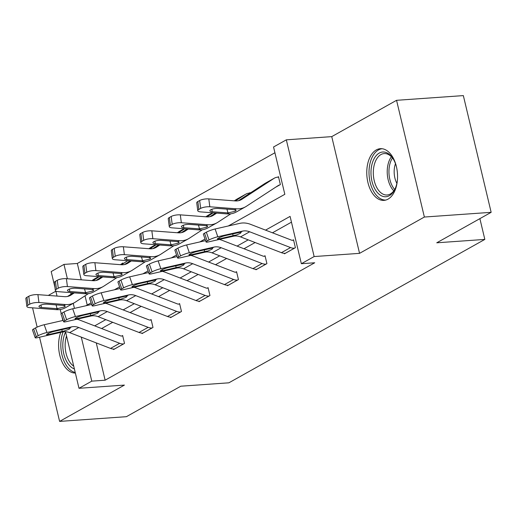 <?xml version="1.0" encoding="UTF-8"?>
<svg xmlns="http://www.w3.org/2000/svg" width="517" height="517" viewBox="0 0 517 517"><rect width="100%" height="100%" fill="white"/><g stroke="black" fill="none" stroke-linecap="round" stroke-linejoin="round"><path stroke-width="0.78" d="M376.298 149.924A25.908 15.329 -94 0 0 367.257 179.102A25.908 15.329 -94 0 0 383.989 200.376A25.908 15.329 -94 0 0 388.028 199.135A25.908 15.329 -94 0 0 397.062 169.957A25.908 15.329 -94 0 0 380.338 148.683A25.908 15.329 -94 0 0 376.298 149.924M60.728 332.379A25.908 15.329 -94 0 0 60.98 359.289A25.908 15.329 -94 0 0 75.366 373.054M228.294 225.981L284.828 194.308L273.551 146.99L286.334 139.829L314.142 256.555L301.359 263.715L290.089 216.39L265.564 230.13M331.746 136.624L359.554 253.349L424.367 217.037L491.15 212.325L463.342 95.6L396.558 100.311L331.746 136.624L286.334 139.829M55.862 291.194L48.307 295.427M54.944 287.329L51.189 271.574L63.972 264.413L67.384 278.76M274.928 152.761L77.324 263.47L63.972 264.413M424.367 217.037L396.558 100.311M32.552 307.841L37.14 327.112M39.544 337.207L59.604 421.4L124.416 385.094L78.998 388.299L65.523 331.727M491.15 212.325L436.749 242.803L484.83 239.41L228.876 382.813L180.795 386.205L126.387 416.689L59.604 421.4M484.83 239.41L479.886 218.633M77.324 263.47L81.221 279.807M85.034 295.814L87.224 305.017M250.118 193.119L250.002 192.647L249.091 193.158M275.639 187.225L280.363 184.575L278.482 176.691L277.571 177.202M96.252 342.9L105.132 380.195L314.717 262.772L301.359 263.715M291.459 222.161L272.472 232.799M255.12 242.525L243.992 248.755M226.64 258.481L215.511 264.717M198.16 274.437L187.038 280.673M169.679 290.392L158.557 296.629M141.199 306.348L130.077 312.585M112.719 322.304L101.597 328.541M113.443 349.053L113.559 349.55L124.513 343.411L122.639 335.527L121.721 336.037M141.923 333.097L142.039 333.594L152.993 327.455L151.113 319.571L150.201 320.081M170.403 317.134L170.52 317.638L181.473 311.499L179.593 303.615L178.682 304.125M198.883 301.178L199 301.676L209.954 295.543L208.073 287.652L207.162 288.169M227.364 285.222L227.48 285.72L238.434 279.587L236.553 271.696L235.642 272.207M255.844 269.267L255.96 269.764L266.914 263.631L265.034 255.741L264.122 256.251M284.324 253.311L284.44 253.808L295.394 247.675L293.514 239.785L292.603 240.295M359.554 253.349L314.142 256.555M105.132 380.195L91.78 381.139L78.998 388.299M85.893 305.767L91.102 302.846M114.373 289.811L119.582 286.89M142.854 273.848L148.062 270.934M171.334 257.893L176.543 254.978M199.814 241.937L205.023 239.022M70.693 292.622L71.062 294.179M73.246 303.337L74.442 308.371M62.841 320.482L62.053 317.154M61.206 313.612L60.224 309.502M57.032 296.092L55.842 291.09M81.292 337.123L91.78 381.139M248.205 239.856L237.083 246.092M219.731 255.812L208.603 262.048M191.251 271.768L180.123 278.004M162.771 287.723L151.643 293.96M134.291 303.679L123.162 309.916M105.811 319.635L94.682 325.872M114.477 349.04L114.419 349.04A11.626 9.028 -119.3 0 1 110.548 348.419L69.653 332.631A16.609 12.899 60.7 0 0 62.473 331.985L37.806 337.607A6.643 0.937 160.8 0 1 35.182 337.743A6.643 0.937 160.8 0 1 36.345 336.722L38.168 335.701L35.466 327.933L33.644 328.961L36.345 336.722M122.742 335.966L121.669 336.037A3.322 2.579 -119.3 0 1 120.564 335.863L79.67 320.075A24.913 19.349 60.7 0 0 76.93 319.222M63.184 320.404L44.229 324.728L46.931 332.489A6.643 0.937 160.8 0 0 38.168 335.701M123.602 343.921L123.55 343.928A11.626 9.028 -119.3 0 1 119.673 343.301L78.784 327.519A16.609 12.899 60.7 0 0 71.605 326.867L46.931 332.489M35.466 327.933A6.643 0.937 -19.2 0 1 44.229 324.728M35.182 337.743L32.481 329.975A6.643 0.937 -19.2 0 1 33.644 328.961M71.605 326.867L69.64 327.972L69.343 329.155L64.444 330.88L48.65 334.589A5.312 0.75 -19.2 0 1 46.549 334.699A5.312 0.75 -19.2 0 1 47.48 333.885A5.312 0.75 -19.2 0 1 54.492 331.313L68.063 328.224L70.234 328.217M99.219 276.666L93.028 280.705M74.312 292.893L71.042 295.026A16.609 12.899 -119.3 0 1 70.467 295.369A16.609 12.899 -119.3 0 1 64.405 296.648L37.915 294.638L38.943 302.523A6.643 1.919 172.6 0 0 29.799 304.151L28.778 296.267A6.643 1.919 -7.4 0 1 37.915 294.638M88.452 293.585L75.385 302.096A24.913 19.349 -119.3 0 1 74.526 302.619A24.913 19.349 -119.3 0 1 65.433 304.532L38.943 302.523M74.526 302.619L65.4 307.731A24.913 19.349 -119.3 0 1 56.301 309.651L29.812 307.634A6.643 1.919 172.6 0 1 26.878 306.452L25.85 298.567A6.643 1.919 -7.4 0 1 26.949 297.288L28.778 296.267M98.624 276.621L94.456 278.96A11.626 9.028 60.7 0 0 94.055 279.199L91.884 280.615M73.168 292.809L67.572 296.454M41.017 304.998L41.334 307.466A5.312 1.538 -7.4 0 1 38.988 306.516A5.312 1.538 -7.4 0 1 39.867 305.495A5.312 1.538 -7.4 0 1 47.176 304.19L62.958 305.392L65.297 306.09L64.392 307.001L57.116 308.662L56.049 304.868M26.949 297.288L27.976 305.172L29.799 304.151M27.976 305.172A6.643 1.919 172.6 0 0 26.878 306.452M41.334 307.466L57.116 308.662M74.383 368.938A22.425 13.268 86 0 1 67.998 363.664A22.425 13.268 86 0 1 65.588 332.017M66.531 335.966A20.764 12.285 -94 0 0 69.937 362.333A20.764 12.285 -94 0 0 73.724 366.146M63.126 331.856A25.747 15.232 -94 0 0 66.79 366.126A25.747 15.232 -94 0 0 75.236 372.498M397.424 179.948A22.425 13.268 86 0 1 395.085 188.886A22.425 13.268 86 0 1 389.372 195.672A22.425 13.268 86 0 1 371.975 181.28A22.425 13.268 86 0 1 379.226 153.084A22.425 13.268 86 0 1 392.939 158.499A22.425 13.268 86 0 1 396.513 167.017M393.288 159.062A20.764 12.285 -94 0 0 384.176 153.575A20.764 12.285 -94 0 0 380.939 154.564A20.764 12.285 -94 0 0 373.694 177.945A20.764 12.285 -94 0 0 387.097 194.993A20.764 12.285 -94 0 0 390.335 193.998A20.764 12.285 -94 0 0 395.35 188.278M396.875 183.373A16.35 9.674 86 0 1 395.492 163.702M382.121 148.728A25.747 15.232 -94 0 0 378.476 149.93A25.747 15.232 -94 0 0 369.448 178.611A25.747 15.232 -94 0 0 385.74 200.073M142.95 333.084L142.899 333.084A11.626 9.028 -119.3 0 1 139.028 332.463L98.133 316.675A16.609 12.899 60.7 0 0 90.953 316.029L66.286 321.652A6.643 0.937 160.8 0 1 63.662 321.787A6.643 0.937 160.8 0 1 64.825 320.766L66.648 319.745L63.946 311.977L62.124 313.005L64.825 320.766M151.222 320.01L150.15 320.081A3.322 2.579 -119.3 0 1 149.045 319.907L108.15 304.119A24.913 19.349 60.7 0 0 105.41 303.266M91.664 304.448L72.71 308.772L75.411 316.533A6.643 0.937 160.8 0 0 66.648 319.745M152.082 327.965L152.03 327.972A11.626 9.028 -119.3 0 1 148.153 327.345L107.265 311.564A16.609 12.899 60.7 0 0 100.085 310.911L75.411 316.533M63.946 311.977A6.643 0.937 -19.2 0 1 72.71 308.772M63.662 321.787L60.961 314.019A6.643 0.937 -19.2 0 1 62.124 313.005M100.085 310.911L98.12 312.016L97.823 313.199L92.924 314.924L77.13 318.634A5.312 0.75 -19.2 0 1 75.03 318.743A5.312 0.75 -19.2 0 1 75.96 317.929A5.312 0.75 -19.2 0 1 82.972 315.357L96.543 312.268L98.715 312.262M171.431 317.121L171.379 317.128A11.626 9.028 -119.3 0 1 167.508 316.501L126.613 300.72A16.609 12.899 60.7 0 0 119.433 300.067L94.766 305.689A6.643 0.937 160.8 0 1 92.142 305.831A6.643 0.937 160.8 0 1 93.306 304.81L95.128 303.789L92.427 296.021L90.604 297.049L93.306 304.81M179.703 304.054L178.63 304.125A3.322 2.579 -119.3 0 1 177.525 303.951L136.63 288.163A24.913 19.349 60.7 0 0 133.89 287.31M120.138 288.492L101.19 292.809L103.891 300.577A6.643 0.937 160.8 0 0 95.128 303.789M180.562 312.01L180.511 312.016A11.626 9.028 -119.3 0 1 176.633 311.389L135.745 295.608A16.609 12.899 60.7 0 0 128.565 294.955L103.891 300.577M92.427 296.021A6.643 0.937 -19.2 0 1 101.19 292.809M92.142 305.831L89.441 298.063A6.643 0.937 -19.2 0 1 90.604 297.049M128.565 294.955L126.6 296.06L126.303 297.243L121.405 298.968L105.61 302.678A5.312 0.75 -19.2 0 1 103.51 302.781A5.312 0.75 -19.2 0 1 104.44 301.967A5.312 0.75 -19.2 0 1 111.452 299.401L125.024 296.312L127.195 296.306M127.699 260.71L121.508 264.749M102.793 276.938L99.522 279.07A16.609 12.899 -119.3 0 1 98.947 279.413A16.609 12.899 -119.3 0 1 92.886 280.692L66.396 278.682L67.423 286.567A6.643 1.919 172.6 0 0 58.279 288.195L57.251 280.311A6.643 1.919 -7.4 0 1 66.396 278.682M116.932 277.629L103.865 286.14A24.913 19.349 -119.3 0 1 103.006 286.657A24.913 19.349 -119.3 0 1 93.913 288.576L67.423 286.567M103.006 286.657L93.881 291.775A24.913 19.349 -119.3 0 1 84.782 293.688L58.292 291.678A6.643 1.919 172.6 0 1 55.358 290.489L54.33 282.605A6.643 1.919 -7.4 0 1 55.429 281.332L57.251 280.311M122.535 263.243L122.936 262.998A11.626 9.028 60.7 0 0 122.535 263.243L120.364 264.659M101.649 276.853L96.052 280.498M69.498 289.042L69.814 291.51A5.312 1.538 -7.4 0 1 67.469 290.56A5.312 1.538 -7.4 0 1 68.347 289.539A5.312 1.538 -7.4 0 1 75.656 288.234L91.438 289.436L93.777 290.134L92.873 291.045L85.596 292.706L84.53 288.913M55.429 281.332L56.456 289.216L58.279 288.195M56.456 289.216A6.643 1.919 172.6 0 0 55.358 290.489M69.814 291.51L85.596 292.706M156.179 244.754L149.988 248.787M131.273 260.982L128.003 263.114A16.609 12.899 -119.3 0 1 127.428 263.457A16.609 12.899 -119.3 0 1 121.366 264.736L94.876 262.726L95.904 270.611A6.643 1.919 172.6 0 0 86.759 272.239L85.732 264.355A6.643 1.919 -7.4 0 1 94.876 262.726M145.413 261.673L132.346 270.184A24.913 19.349 -119.3 0 1 131.486 270.701A24.913 19.349 -119.3 0 1 122.393 272.621L95.904 270.611M131.486 270.701L122.361 275.82A24.913 19.349 -119.3 0 1 113.262 277.732L86.772 275.723A6.643 1.919 172.6 0 1 83.838 274.533L82.81 266.649A6.643 1.919 -7.4 0 1 83.909 265.376L85.732 264.355M155.585 244.709L151.416 247.042A11.626 9.028 60.7 0 0 151.016 247.288L148.844 248.703M130.129 260.898L124.532 264.542M97.978 273.079L98.295 275.555A5.312 1.538 -7.4 0 1 95.949 274.605A5.312 1.538 -7.4 0 1 96.828 273.583A5.312 1.538 -7.4 0 1 104.137 272.278L119.918 273.48L122.258 274.178L121.353 275.089L114.076 276.75L113.01 272.95M83.909 265.376L84.937 273.26L86.759 272.239M84.937 273.26A6.643 1.919 172.6 0 0 83.838 274.533M98.295 275.555L114.076 276.75M199.911 301.165L199.859 301.172A11.626 9.028 -119.3 0 1 195.988 300.545L155.094 284.764A16.609 12.899 60.7 0 0 147.914 284.111L123.246 289.733A6.643 0.937 160.8 0 1 120.623 289.875A6.643 0.937 160.8 0 1 121.786 288.854L123.608 287.833L120.907 280.065L119.084 281.086L121.786 288.854M208.183 288.092L207.11 288.169A3.322 2.579 -119.3 0 1 206.005 287.995L165.11 272.207A24.913 19.349 60.7 0 0 162.37 271.354M148.618 272.537L129.67 276.853L132.371 284.621A6.643 0.937 160.8 0 0 123.608 287.833M209.042 296.054L208.991 296.06A11.626 9.028 -119.3 0 1 205.113 295.433L164.219 279.645A16.609 12.899 60.7 0 0 157.045 278.999L132.371 284.621M120.907 280.065A6.643 0.937 -19.2 0 1 129.67 276.853M120.623 289.875L117.921 282.108A6.643 0.937 -19.2 0 1 119.084 281.086M149.885 283.012L134.09 286.715A5.312 0.75 -19.2 0 1 131.99 286.825A5.312 0.75 -19.2 0 1 132.921 286.011A5.312 0.75 -19.2 0 1 139.933 283.445L155.074 280.098L155.675 280.35L154.783 281.287L147.914 284.111M228.391 285.21L228.34 285.216A11.626 9.028 -119.3 0 1 224.468 284.589L183.574 268.808A16.609 12.899 60.7 0 0 176.394 268.155L151.727 273.777A6.643 0.937 160.8 0 1 149.103 273.913A6.643 0.937 160.8 0 1 150.266 272.898L152.088 271.877L149.387 264.109L147.565 265.131L150.266 272.898M236.657 272.136L235.59 272.213A3.322 2.579 -119.3 0 1 234.485 272.032L193.591 256.251A24.913 19.349 60.7 0 0 190.851 255.398M177.098 256.581L158.15 260.898L160.852 268.666A6.643 0.937 160.8 0 0 152.088 271.877M237.523 280.098L237.471 280.098A11.626 9.028 -119.3 0 1 233.594 279.477L192.699 263.689A16.609 12.899 60.7 0 0 185.525 263.043L160.852 268.666M149.387 264.109A6.643 0.937 -19.2 0 1 158.15 260.898M149.103 273.913L146.401 266.152A6.643 0.937 -19.2 0 1 147.565 265.131M178.365 267.056L162.571 270.759A5.312 0.75 -19.2 0 1 160.47 270.869A5.312 0.75 -19.2 0 1 161.401 270.055A5.312 0.75 -19.2 0 1 168.413 267.489L183.554 264.142L184.155 264.394L183.264 265.331L176.394 268.155M256.871 269.254L256.82 269.26A11.626 9.028 -119.3 0 1 252.949 268.633L212.054 252.852A16.609 12.899 60.7 0 0 204.874 252.199L180.207 257.821A6.643 0.937 160.8 0 1 177.583 257.957A6.643 0.937 160.8 0 1 178.74 256.943L180.569 255.921L177.867 248.154L176.038 249.175L178.74 256.943M265.137 256.18L264.071 256.258A3.322 2.579 -119.3 0 1 262.959 256.077L222.071 240.295A24.913 19.349 60.7 0 0 219.331 239.442M205.579 240.625L186.631 244.942L189.332 252.71A6.643 0.937 160.8 0 0 180.569 255.921M266.003 264.142L265.945 264.142A11.626 9.028 -119.3 0 1 262.074 263.521L221.179 247.733A16.609 12.899 60.7 0 0 214.006 247.087L189.332 252.71M177.867 248.154A6.643 0.937 -19.2 0 1 186.631 244.942M177.583 257.957L174.882 250.196A6.643 0.937 -19.2 0 1 176.038 249.175M206.839 251.1L191.051 254.803A5.312 0.75 -19.2 0 1 188.951 254.913A5.312 0.75 -19.2 0 1 189.881 254.099A5.312 0.75 -19.2 0 1 196.893 251.533L212.035 248.186L212.636 248.438L211.744 249.375L204.874 252.199M184.659 228.798L178.468 232.831M159.753 245.026L156.483 247.158A16.609 12.899 -119.3 0 1 155.908 247.501A16.609 12.899 -119.3 0 1 149.846 248.78L123.356 246.771L124.384 254.655A6.643 1.919 172.6 0 0 115.239 256.283L114.212 248.399A6.643 1.919 -7.4 0 1 123.356 246.771M173.893 245.717L160.826 254.228A24.913 19.349 -119.3 0 1 159.966 254.745A24.913 19.349 -119.3 0 1 150.874 256.665L124.384 254.655M159.966 254.745L150.841 259.864A24.913 19.349 -119.3 0 1 141.742 261.776L115.252 259.767A6.643 1.919 172.6 0 1 112.318 258.578L111.291 250.693A6.643 1.919 -7.4 0 1 112.389 249.42L114.212 248.399M184.065 228.753L179.897 231.086A11.626 9.028 60.7 0 0 179.496 231.332L177.325 232.747M158.609 244.942L153.013 248.58M126.452 257.123L126.775 259.599A5.312 1.538 -7.4 0 1 124.429 258.649A5.312 1.538 -7.4 0 1 125.308 257.628A5.312 1.538 -7.4 0 1 132.617 256.322L148.398 257.524L150.738 258.222L149.833 259.133L142.556 260.794L141.49 256.994M112.389 249.42L113.417 257.304L115.239 256.283M113.417 257.304A6.643 1.919 172.6 0 0 112.318 258.578M126.775 259.599L142.556 260.794M213.14 212.842L206.949 216.875M188.227 229.07L184.963 231.202A16.609 12.899 -119.3 0 1 184.388 231.545A16.609 12.899 -119.3 0 1 178.326 232.824L151.836 230.815L152.864 238.699A6.643 1.919 172.6 0 0 143.72 240.327L142.692 232.443A6.643 1.919 -7.4 0 1 151.836 230.815M202.373 229.755L189.306 238.272A24.913 19.349 -119.3 0 1 188.447 238.789A24.913 19.349 -119.3 0 1 179.354 240.709L152.864 238.699M188.447 238.789L179.321 243.908A24.913 19.349 -119.3 0 1 170.222 245.821L143.732 243.811A6.643 1.919 172.6 0 1 140.798 242.622L139.771 234.737A6.643 1.919 -7.4 0 1 140.87 233.464L142.692 232.443M212.545 212.797L208.377 215.13A11.626 9.028 60.7 0 0 207.976 215.376L205.798 216.791M187.083 228.986L181.493 232.624M154.932 241.168L155.255 243.643A5.312 1.538 -7.4 0 1 152.909 242.693A5.312 1.538 -7.4 0 1 153.788 241.672A5.312 1.538 -7.4 0 1 161.097 240.366L176.879 241.562L179.218 242.266L178.313 243.177L171.037 244.838L169.97 241.038M140.87 233.464L141.897 241.349L143.72 240.327M141.897 241.349A6.643 1.919 172.6 0 0 140.798 242.622M155.255 243.643L171.037 244.838M250.105 193.087L249.039 193.164A11.626 9.028 60.7 0 0 245.982 194.062A11.626 9.028 60.7 0 0 245.581 194.302L235.429 200.919M216.707 213.114L213.443 215.24A16.609 12.899 -119.3 0 1 212.868 215.589A16.609 12.899 -119.3 0 1 206.806 216.869L180.317 214.852L181.344 222.737A6.643 1.919 172.6 0 0 172.2 224.365L171.172 216.487A6.643 1.919 -7.4 0 1 180.317 214.852M230.853 213.799L217.786 222.316A24.913 19.349 -119.3 0 1 216.927 222.833A24.913 19.349 -119.3 0 1 207.834 224.753L181.344 222.737M216.927 222.833L207.802 227.945A24.913 19.349 -119.3 0 1 198.702 229.865L172.213 227.855A6.643 1.919 172.6 0 1 169.279 226.666L168.251 218.781A6.643 1.919 -7.4 0 1 169.35 217.508L171.172 216.487M245.982 194.062L236.857 199.174A11.626 9.028 60.7 0 0 236.456 199.42L234.279 200.835M215.563 213.023L209.973 216.668M183.412 225.212L183.735 227.68A5.312 1.538 -7.4 0 1 181.389 226.73A5.312 1.538 -7.4 0 1 182.268 225.716A5.312 1.538 -7.4 0 1 189.577 224.41L205.359 225.606L207.692 226.31L206.794 227.222L199.517 228.882L198.45 225.082M169.35 217.508L170.377 225.393L172.2 224.365M170.377 225.393A6.643 1.919 172.6 0 0 169.279 226.666M183.735 227.68L199.517 228.882M285.352 253.298L285.3 253.304A11.626 9.028 -119.3 0 1 281.429 252.677L240.534 236.896A16.609 12.899 60.7 0 0 233.354 236.243L208.681 241.866A6.643 0.937 160.8 0 1 206.057 242.001A6.643 0.937 160.8 0 1 207.22 240.987L209.049 239.966L206.348 232.198L204.519 233.219L207.22 240.987M293.617 240.224L292.551 240.302A3.322 2.579 -119.3 0 1 291.439 240.121L250.551 224.339A24.913 19.349 60.7 0 0 239.785 223.363L215.111 228.986L217.812 236.754A6.643 0.937 160.8 0 0 209.049 239.966M294.483 248.186L294.425 248.186A11.626 9.028 -119.3 0 1 290.554 247.565L249.659 231.778A16.609 12.899 60.7 0 0 242.486 231.131L217.812 236.754M206.348 232.198A6.643 0.937 -19.2 0 1 215.111 228.986M206.057 242.001L203.362 234.24A6.643 0.937 -19.2 0 1 204.519 233.219M235.319 235.145L219.531 238.848A5.312 0.75 -19.2 0 1 217.431 238.957A5.312 0.75 -19.2 0 1 218.361 238.143A5.312 0.75 -19.2 0 1 225.373 235.578L240.515 232.23L241.116 232.482L240.218 233.419L233.354 236.243M278.585 177.131L277.519 177.208A11.626 9.028 60.7 0 0 274.462 178.107A11.626 9.028 60.7 0 0 274.062 178.346L241.917 199.284A16.609 12.899 -119.3 0 1 241.349 199.633A16.609 12.899 -119.3 0 1 235.287 200.913L208.797 198.896L209.818 206.781A6.643 1.919 172.6 0 0 200.68 208.409L199.652 200.525A6.643 1.919 -7.4 0 1 208.797 198.896M275.923 187.038L279.393 185.092A3.322 2.579 60.7 0 0 278.521 185.351A3.322 2.579 60.7 0 0 278.411 185.416L246.266 206.361A24.913 19.349 -119.3 0 1 245.407 206.878A24.913 19.349 -119.3 0 1 236.308 208.797L209.818 206.781M245.407 206.878L236.282 211.989A24.913 19.349 -119.3 0 1 227.183 213.909L200.693 211.899A6.643 1.919 172.6 0 1 197.759 210.71L196.731 202.826A6.643 1.919 -7.4 0 1 197.83 201.552L199.652 200.525M274.462 178.107L265.337 183.218A11.626 9.028 60.7 0 0 264.937 183.457L238.453 200.712M211.892 209.256L212.216 211.724A5.312 1.538 -7.4 0 1 209.87 210.774A5.312 1.538 -7.4 0 1 210.749 209.76A5.312 1.538 -7.4 0 1 218.058 208.454L233.839 209.65L236.172 210.354L235.274 211.266L227.997 212.926L226.931 209.127M197.83 201.552L198.858 209.437L200.68 208.409M198.858 209.437A6.643 1.919 172.6 0 0 197.759 210.71M212.216 211.724L227.997 212.926M123.55 343.928L114.419 349.04M64.444 330.88L62.473 331.985M78.784 327.519L69.653 332.631M119.673 343.301L110.548 348.419M48.262 333.478L48.65 334.589M62.221 331.494L61.853 329.639M56.301 309.651L58.001 308.701M63.74 305.482L65.433 304.532M69.873 295.679L71.042 295.026M94.055 279.199L98.65 276.627M393.799 190.838A20.764 12.285 86 0 1 391.395 156.748M392.461 157.95A20.079 11.878 -94 0 0 394.684 189.5M152.03 327.972L142.899 333.084M92.924 314.924L90.953 316.029M107.265 311.564L98.133 316.675M148.153 327.345L139.028 332.463M76.742 317.522L77.13 318.634M90.701 315.538L90.333 313.677M180.511 312.016L171.379 317.128M121.405 298.968L119.433 300.067M135.745 295.608L126.613 300.72M176.633 311.389L167.508 316.501M105.222 301.566L105.61 302.678M119.181 299.582L118.813 297.721M84.782 293.688L86.475 292.745M92.22 289.526L93.913 288.576M98.353 279.723L99.522 279.07M113.262 277.732L114.955 276.782M120.7 273.571L122.393 272.621M126.833 263.767L128.003 263.114M151.016 247.288L155.611 244.709M208.991 296.06L199.859 301.172M157.045 278.999L155.074 280.098M164.219 279.645L155.094 284.764M205.113 295.433L195.988 300.545M133.703 285.61L134.09 286.715M147.662 283.626L147.293 281.765M237.471 280.098L228.34 285.216M185.525 263.043L183.554 264.142M192.699 263.689L183.574 268.808M233.594 279.477L224.468 284.589M162.183 269.654L162.571 270.759M176.142 267.67L175.774 265.809M265.945 264.142L256.82 269.26M214.006 247.087L212.035 248.186M221.179 247.733L212.054 252.852M262.074 263.521L252.949 268.633M190.663 253.698L191.051 254.803M204.616 251.714L204.254 249.853M141.742 261.776L143.435 260.827M149.18 257.615L150.874 256.665M155.313 247.811L156.483 247.158M179.496 231.332L184.091 228.753M170.222 245.821L171.915 244.871M177.654 241.659L179.354 240.709M183.793 231.855L184.963 231.202M207.976 215.376L212.571 212.797M198.702 229.865L200.396 228.915M206.134 225.703L207.834 224.753M212.274 215.899L213.443 215.24M236.456 199.42L245.581 194.302M294.425 248.186L285.3 253.304M242.486 231.131L240.515 232.23M249.659 231.778L240.534 236.896M290.554 247.565L281.429 252.677M219.143 237.742L219.531 238.848M233.096 235.758L232.734 233.897M227.183 213.909L228.876 212.959M234.615 209.74L236.308 208.797M240.754 199.937L241.917 199.284M264.937 183.457L274.062 178.346"/></g></svg>
